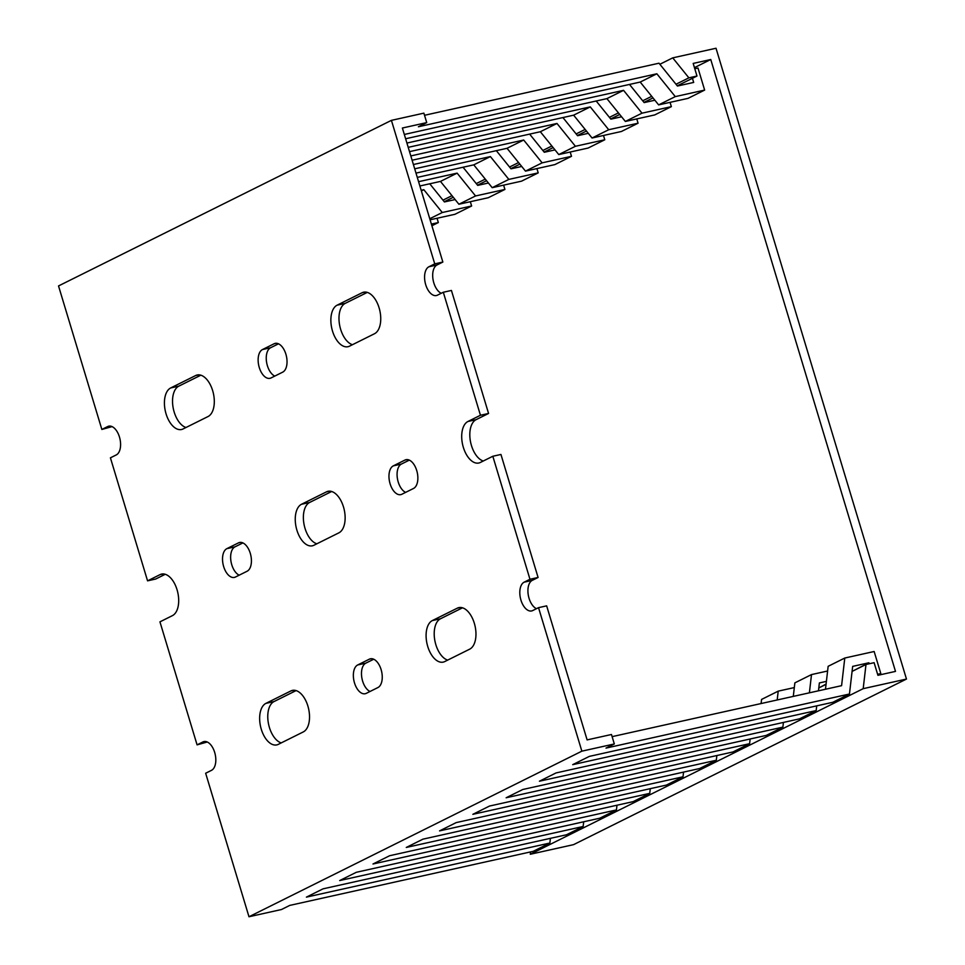 <?xml version="1.0" encoding="UTF-8"?>
<svg xmlns="http://www.w3.org/2000/svg" width="965" height="965" viewBox="0 0 965 965"><rect width="100%" height="100%" fill="white"/><g stroke="black" fill="none" stroke-linecap="round" stroke-linejoin="round"><path stroke-width="1.45" d="M906.473 679.058L716.018 48.25L672.738 57.864L688.877 77.839L696.983 76.042L693.184 63.425L710.759 59.516L895.496 671.399L877.921 675.307L874.109 662.69L865.991 664.487L863.193 688.672L906.473 679.058L573.584 844.64L530.304 854.254L863.193 688.672M818.79 687.973L826.052 684.354M852.083 671.411L865.991 664.487M530.581 851.902L530.304 854.254M694.45 67.634L710.759 59.516M444.262 201.745L453.273 197.258M477.554 185.184L486.565 180.708M510.847 168.634L519.858 164.147M544.127 152.072L553.138 147.585M577.42 135.51L586.431 131.035M610.712 118.948L619.723 114.473M643.993 102.399L653.003 97.911M677.285 85.837L696.983 76.042M442.983 200.153L451.994 195.666M476.264 183.591L485.274 179.116M509.556 167.029L518.567 162.554M542.849 150.48L551.859 145.992M576.129 133.918L585.14 129.431M609.422 117.356L618.432 112.881M642.714 100.806L651.725 96.319M675.995 84.245L688.877 77.839M659.867 64.269L672.738 57.864M165.232 574.296L155.679 579.036L147.561 580.846L110.42 457.832L116.246 454.937A14.921 8.19 -102.5 0 0 119.732 437.989A14.921 8.19 -102.5 0 0 108.731 426.18A14.921 8.19 -102.5 0 0 107.682 426.554L101.856 429.449L112.049 426.614M391.416 120.36L434.745 263.867L442.851 262.058L402.381 128.019L426.735 122.603L423.876 113.146L391.416 120.36L58.527 285.942L101.856 429.449M163.169 573.946L160.045 574.633A21.556 11.833 -102.5 0 1 161.565 574.091A21.556 11.833 -102.5 0 1 177.451 591.159A21.556 11.833 -102.5 0 1 172.421 615.634L159.949 621.846L197.077 744.859L207.27 742.013M434.745 263.867L428.918 266.762A14.921 8.19 -102.5 0 0 425.432 283.71A14.921 8.19 -102.5 0 0 436.433 295.519A14.921 8.19 -102.5 0 0 437.483 295.145L443.309 292.25L451.427 290.453L488.567 413.454L480.449 415.264L467.965 421.476A21.556 11.833 -102.5 0 0 462.947 445.951A21.556 11.833 -102.5 0 0 478.833 463.007A21.556 11.833 -102.5 0 0 480.341 462.476L492.826 456.264L529.966 579.265L524.14 582.172A14.921 8.19 -102.5 0 0 520.666 599.12A14.921 8.19 -102.5 0 0 531.667 610.929A14.921 8.19 -102.5 0 0 532.716 610.556L538.53 607.66L581.859 751.168L614.319 743.955L606.008 748.092L849.453 694.016L852.662 666.381L868.886 662.774L869.2 663.775M443.309 292.25L480.449 415.264M529.966 579.265L538.084 577.468L500.944 454.455L492.826 456.264M205.062 741.482L202.903 741.952A14.921 8.19 -102.5 0 1 203.953 741.578A14.921 8.19 -102.5 0 1 214.954 753.388A14.921 8.19 -102.5 0 1 211.48 770.347L205.654 773.242L248.982 916.75L281.442 909.537L289.765 905.399L533.223 851.323L549.869 843.036L550.412 838.332M614.319 743.955L611.472 734.498L587.118 739.902L546.648 605.851L538.53 607.66M654.861 100.215L644.162 102.592L629.494 84.438M621.581 116.777L610.869 119.153L596.201 100.999M588.288 133.327L577.577 135.715L562.921 117.561M554.996 149.889L544.296 152.265L529.628 134.111M521.715 166.45L511.004 168.827L496.336 150.673M488.423 183L477.711 185.389L463.055 167.234M455.13 199.562L444.431 201.938L429.763 183.796M625.356 121.445L606.913 98.623L623.559 90.336L642.002 113.17L625.356 121.445L654.716 114.931L671.363 106.645L670.06 102.35M592.064 138.007L573.632 115.173L590.266 106.898L608.71 129.732L592.064 138.007L621.424 131.481L638.07 123.206L636.779 118.912M558.771 154.569L540.34 131.735L556.986 123.46L575.417 146.282L558.771 154.569L588.143 148.043L604.778 139.768L603.487 135.474M525.491 171.119L507.047 148.296L523.693 140.022L542.137 162.844L525.491 171.119L554.851 164.605L571.497 156.318L570.194 152.024M492.198 187.68L473.767 164.858L490.401 156.571L508.844 179.406L492.198 187.68L521.558 181.155L538.205 172.88L536.914 168.585M458.906 204.242L440.474 181.408L457.12 173.133L475.552 195.955L458.906 204.242L488.278 197.716L504.912 189.442L503.621 185.147M430.101 219.803L454.985 214.278L471.632 205.991L470.329 201.709M431.898 225.762L438.339 222.553L437.048 218.259M642.002 113.17L671.363 106.645M608.71 129.732L638.07 123.206M575.417 146.282L604.778 139.768M542.137 162.844L571.497 156.318M508.844 179.406L538.205 172.88M475.552 195.955L504.912 189.442M429.775 218.729L442.272 212.517L471.632 205.991M431.391 224.097L438.339 222.553M421.367 190.913L423.828 189.695L442.272 212.517M793.29 696.392L794.858 682.87L811.505 674.583L809.394 692.822M761.096 703.545L761.566 699.432L778.212 691.145L777.187 699.975M827.596 671.013L811.505 674.583M794.316 687.575L778.212 691.145M819.032 687.852L826.088 684.064M818.465 690.807L819.369 682.943L826.402 681.374M549.869 843.036L306.412 897.124L323.046 888.837L566.503 834.761L583.149 826.486L339.692 880.562L356.338 872.288L599.796 818.199L616.442 809.925L372.985 864.001L389.631 855.726L633.088 801.65L649.735 793.363L406.277 847.451L422.911 839.164L666.369 785.088L683.015 776.801L439.558 830.889L456.204 822.602L699.661 768.526L716.307 760.251L472.85 814.327L489.496 806.052L732.954 751.964L749.6 743.689L506.143 797.766L522.777 789.491L766.234 735.414L782.88 727.127L539.423 781.216L556.069 772.929L799.527 718.853L816.173 710.578L816.716 705.873M782.88 727.127L783.423 722.423M749.6 743.689L750.143 738.985M716.307 760.251L716.85 755.547M683.015 776.801L683.558 772.109M649.735 793.363L650.277 788.658M616.442 809.925L616.985 805.22M583.149 826.486L583.692 821.782M424.516 115.293L659.011 63.208L677.442 86.03L693.678 82.435L692.436 78.31M658.637 104.895L640.205 82.061L656.851 73.786L675.283 96.609L658.637 104.895L688.009 98.37L704.643 90.083L697.985 68.008L694.776 68.72M675.283 96.609L704.643 90.083M426.735 122.603L418.412 126.753L656.851 73.786M421.186 190.274L423.828 189.695M440.474 181.408L419.884 185.98M418.593 181.685L457.12 173.133M473.767 164.858L417.29 177.391M415.999 173.109L490.401 156.571M507.047 148.296L414.697 168.815M413.406 164.52L523.693 140.022M540.34 131.735L412.103 160.226M410.813 155.932L556.986 123.46M573.632 115.173L409.51 151.638M408.219 147.343L590.266 106.898M606.913 98.623L406.916 143.049M405.626 138.755L623.559 90.336M640.205 82.061L404.323 134.461M462.5 607.805L440.474 618.77A21.556 11.833 -102.5 0 0 434.757 640.06A21.556 11.833 -102.5 0 0 447.663 660.108M488.567 413.454L476.083 419.666A21.556 11.833 -102.5 0 0 470.365 440.957A21.556 11.833 -102.5 0 0 483.272 461.017M538.084 577.468L532.258 580.363A14.921 8.19 -102.5 0 0 528.193 594.44A14.921 8.19 -102.5 0 0 536.456 608.686M442.851 262.058L437.024 264.965A14.921 8.19 -102.5 0 0 432.959 279.042A14.921 8.19 -102.5 0 0 441.234 293.288M409.329 460.124L401.416 464.056A14.921 8.19 -102.5 0 0 397.351 478.133A14.921 8.19 -102.5 0 0 405.626 492.379M367.279 292.395L345.241 303.36A21.556 11.833 -102.5 0 0 339.535 324.65A21.556 11.833 -102.5 0 0 352.442 344.71M200.841 375.192L178.802 386.157A21.556 11.833 -102.5 0 0 173.085 407.447A21.556 11.833 -102.5 0 0 186.004 427.495M242.878 542.921L234.978 546.853A14.921 8.19 -102.5 0 0 230.912 560.93A14.921 8.19 -102.5 0 0 239.175 575.176M296.062 690.602L274.036 701.555A21.556 11.833 -102.5 0 0 268.318 722.845A21.556 11.833 -102.5 0 0 281.225 742.905M373.72 659.228L365.807 663.16A14.921 8.19 -102.5 0 0 361.754 677.237A14.921 8.19 -102.5 0 0 370.017 691.483M331.671 491.499L309.632 502.463A21.556 11.833 -102.5 0 0 303.927 523.754A21.556 11.833 -102.5 0 0 316.834 543.802M278.487 343.817L270.586 347.75A14.921 8.19 -102.5 0 0 266.521 361.827A14.921 8.19 -102.5 0 0 274.784 376.085M825.485 689.239L828.151 666.308L844.785 658.034L841.589 685.669L612.112 736.645M877.848 675.066L880.816 673.582L874.145 651.508L844.785 658.034M877.619 674.294L880.816 673.582M852.324 671.29L868.886 662.774M816.173 710.578L572.715 764.654L589.362 756.379L832.819 702.291L849.453 694.016M248.982 916.75L581.859 751.168M444.732 661.568L469.702 649.155A21.556 11.833 -102.5 0 0 474.72 624.669A21.556 11.833 -102.5 0 0 458.833 607.612A21.556 11.833 -102.5 0 0 457.326 608.155L432.356 620.567A21.556 11.833 -102.5 0 0 427.338 645.054A21.556 11.833 -102.5 0 0 443.225 662.111A21.556 11.833 -102.5 0 0 444.732 661.568M160.045 574.633L147.561 580.846M202.903 741.952L197.077 744.859M401.874 494.249L413.527 488.459A14.921 8.19 -102.5 0 0 417.001 471.499A14.921 8.19 -102.5 0 0 406.012 459.69A14.921 8.19 -102.5 0 0 404.962 460.064L393.31 465.866A14.921 8.19 -102.5 0 0 389.824 482.814A14.921 8.19 -102.5 0 0 400.825 494.623A14.921 8.19 -102.5 0 0 401.874 494.249M349.511 346.17L374.48 333.745A21.556 11.833 -102.5 0 0 379.498 309.258A21.556 11.833 -102.5 0 0 363.612 292.202A21.556 11.833 -102.5 0 0 362.092 292.745L337.135 305.169A21.556 11.833 -102.5 0 0 332.105 329.644A21.556 11.833 -102.5 0 0 347.991 346.7A21.556 11.833 -102.5 0 0 349.511 346.17M183.073 428.955L208.03 416.542A21.556 11.833 -102.5 0 0 213.06 392.055A21.556 11.833 -102.5 0 0 197.174 374.999A21.556 11.833 -102.5 0 0 195.654 375.542L170.684 387.954A21.556 11.833 -102.5 0 0 165.666 412.441A21.556 11.833 -102.5 0 0 181.553 429.497A21.556 11.833 -102.5 0 0 183.073 428.955M235.436 577.046L247.088 571.244A14.921 8.19 -102.5 0 0 250.562 554.296A14.921 8.19 -102.5 0 0 239.561 542.487A14.921 8.19 -102.5 0 0 238.512 542.861L226.859 548.651A14.921 8.19 -102.5 0 0 223.385 565.611A14.921 8.19 -102.5 0 0 234.386 577.408A14.921 8.19 -102.5 0 0 235.436 577.046M278.294 744.365L303.263 731.94A21.556 11.833 -102.5 0 0 308.281 707.454A21.556 11.833 -102.5 0 0 292.395 690.397A21.556 11.833 -102.5 0 0 290.887 690.94L265.918 703.364A21.556 11.833 -102.5 0 0 260.888 727.839A21.556 11.833 -102.5 0 0 276.774 744.896A21.556 11.833 -102.5 0 0 278.294 744.365M366.266 693.352L377.918 687.55A14.921 8.19 -102.5 0 0 381.392 670.603A14.921 8.19 -102.5 0 0 370.403 658.793A14.921 8.19 -102.5 0 0 369.354 659.167L357.701 664.957A14.921 8.19 -102.5 0 0 354.215 681.917A14.921 8.19 -102.5 0 0 365.216 693.714A14.921 8.19 -102.5 0 0 366.266 693.352M313.902 545.261L338.872 532.849A21.556 11.833 -102.5 0 0 343.89 508.362A21.556 11.833 -102.5 0 0 328.004 491.306A21.556 11.833 -102.5 0 0 326.484 491.848L301.526 504.261A21.556 11.833 -102.5 0 0 296.496 528.748A21.556 11.833 -102.5 0 0 312.383 545.804A21.556 11.833 -102.5 0 0 313.902 545.261M271.044 377.942L282.697 372.152A14.921 8.19 -102.5 0 0 286.171 355.192A14.921 8.19 -102.5 0 0 275.17 343.383A14.921 8.19 -102.5 0 0 274.12 343.757L262.468 349.559A14.921 8.19 -102.5 0 0 258.994 366.507A14.921 8.19 -102.5 0 0 269.995 378.316A14.921 8.19 -102.5 0 0 271.044 377.942M276.279 343.287L274.12 343.757M270.586 347.75L262.468 349.559M329.608 491.149L326.484 491.848M309.632 502.463L301.526 504.261M371.513 658.685L369.354 659.167M365.807 663.16L357.701 664.957M293.999 690.252L290.887 690.94M274.036 701.555L265.918 703.364M240.671 542.378L238.512 542.861M234.978 546.853L226.859 548.651M198.778 374.842L195.654 375.542M178.802 386.157L170.684 387.954M109.841 426.072L107.682 426.554M365.216 292.057L362.092 292.745M345.241 303.36L337.135 305.169M407.109 459.593L404.962 460.064M401.416 464.056L393.31 465.866M532.258 580.363L524.14 582.172M437.024 264.965L428.918 266.762M476.083 419.666L467.965 421.476M460.438 607.455L457.326 608.155M440.474 618.77L432.356 620.567"/></g></svg>

